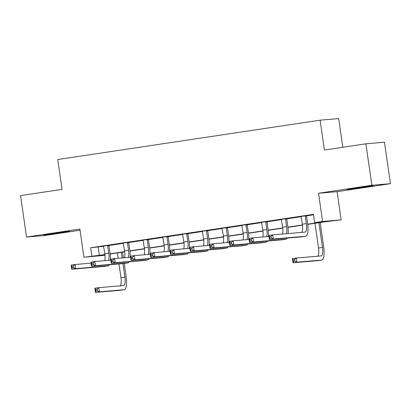 <?xml version="1.0" encoding="UTF-8"?>
<svg xmlns="http://www.w3.org/2000/svg" width="411" height="411" viewBox="0 0 411 411"><rect width="100%" height="100%" fill="white"/><g stroke="black" fill="none" stroke-linecap="round" stroke-linejoin="round"><path stroke-width="0.62" d="M60.669 232.79L69.69 231.259L64.378 231.83L43.818 234.989L60.669 232.79M364.136 187.272L373.157 185.741L367.845 186.306L347.285 189.466L364.136 187.272M110.338 253.998L110.205 254.507M104.995 255.288L83.931 257.24L104.923 254.584M342.815 147.261L338.685 118.599L320.112 120.176L57.74 159.535L62.04 189.379L20.55 195.605L26.525 237.055L45.097 235.477L80.037 230.237M320.112 120.176L324.413 150.025L365.903 143.799L384.475 142.221L390.45 183.671L371.873 185.253L318.53 193.252L322.594 221.442L341.166 219.859L325.733 221.688L307.721 224.391M318.53 193.252L337.107 191.675L390.45 183.671M337.107 191.675L341.166 219.859M365.903 143.799L371.873 185.253M307.69 224.165L322.219 221.986L314.692 222.628L313.495 214.337L90.636 247.766L103.675 246.297M109.023 245.495L123.434 243.333M128.782 242.531L143.192 240.373M148.541 239.567L162.946 237.409M168.294 236.608L182.705 234.445M188.053 233.643L202.459 231.48M207.812 230.679L222.217 228.516M227.566 227.715L241.976 225.552M247.324 224.75L261.73 222.587M267.083 221.786L281.489 219.628M286.837 218.822L301.248 216.664M306.596 215.862L313.567 214.814M306.652 215.6L301.114 216.427M286.899 218.56L281.36 219.392M267.14 221.524L261.601 222.356M247.386 224.488L241.843 225.32M227.627 227.453L222.089 228.285M207.868 230.417L202.33 231.249M188.115 233.381L182.571 234.213M168.356 236.346L162.818 237.173M148.597 239.31L143.059 240.137M128.843 242.269L123.3 243.101M109.085 245.233L103.546 246.066M83.931 257.24L79.868 229.055L26.525 237.055M90.636 247.766L91.833 256.058M314.692 222.628L322.594 221.442M104.949 254.805L102.878 255.118L104.959 254.938M302.517 225.171L287.962 227.355M282.763 228.131L268.208 230.314M263.004 231.095L248.45 233.278M243.245 234.059L228.691 236.243M223.492 237.024L208.937 239.207M203.733 239.988L189.178 242.171M183.974 242.952L169.419 245.136M164.22 245.917L149.666 248.1M144.461 248.876L129.907 251.059M124.703 251.84L110.148 254.024M110.122 253.803L124.677 251.619M129.881 250.838L144.436 248.655M149.635 247.874L164.195 245.691M169.394 244.91L183.948 242.726M189.147 241.945L203.707 239.762M208.906 238.981L223.466 236.798M228.665 236.022L243.22 233.833M248.419 233.058L262.978 230.874M268.178 230.093L282.737 227.91M287.936 227.129L302.491 224.945M98.167 247.124L99.364 255.416M301.073 216.356L302.393 224.201A8.379 2.512 -98.5 0 1 301.659 232.4M305.281 216.222L306.349 223.61A8.379 2.512 -98.5 0 1 305.08 232.107A8.379 2.512 -98.5 0 1 305.029 232.112L272.678 234.866L273.274 239.012L305.63 236.258A12.566 3.771 81.5 0 0 305.702 236.248A12.566 3.771 81.5 0 0 307.603 223.502L306.539 216.114L305.281 216.222L305.399 215.703M306.673 215.513L306.539 216.114M271.255 238L273.274 239.012L269.323 239.603L268.727 235.457L272.678 234.866L271.019 236.34L269.436 236.577L269.678 238.236L271.255 238L271.019 236.34M269.678 238.236L269.323 239.603L301.679 236.849A12.566 3.771 81.5 0 0 301.751 236.844A12.566 3.771 81.5 0 0 301.823 236.828M268.727 235.457L269.436 236.577M294.923 261.165L294.682 259.505L293.1 259.742L293.341 261.401L294.923 261.165L296.937 262.172L292.986 262.768L292.391 258.622L296.341 258.026L296.937 262.172L321.762 260.06A12.566 3.771 81.5 0 0 321.834 260.055A12.566 3.771 81.5 0 0 323.734 247.304L320.164 222.521M318.921 222.711L322.481 247.412A8.379 2.512 -98.5 0 1 321.212 255.909A8.379 2.512 -98.5 0 1 321.166 255.914L296.341 258.026L294.682 259.505M314.97 223.301L318.53 248.008A8.379 2.512 -98.5 0 1 317.795 256.202M293.341 261.401L292.986 262.768L317.811 260.656A12.566 3.771 81.5 0 0 317.883 260.646A12.566 3.771 81.5 0 0 317.955 260.636M292.391 258.622L293.1 259.742M281.314 219.32L282.64 227.165A8.379 2.512 -98.5 0 1 282.552 234.023M286.919 218.477L286.78 219.078L285.527 219.186L286.59 226.574A8.379 2.512 -98.5 0 1 286.426 233.695M285.527 219.186L285.64 218.667M288.198 233.546A12.566 3.771 81.5 0 0 287.844 226.466L286.78 219.078M251.501 240.964L251.26 239.305L249.677 239.541L249.919 241.2L251.501 240.964L253.515 241.976L249.564 242.567L248.968 238.421L252.919 237.83L253.515 241.976L285.871 239.223A12.566 3.771 81.5 0 0 285.943 239.212A12.566 3.771 81.5 0 0 287.217 238.082M268.871 236.474L252.919 237.83L251.26 239.305M249.919 241.2L249.564 242.567L281.92 239.813A12.566 3.771 81.5 0 0 281.992 239.808A12.566 3.771 81.5 0 0 282.064 239.793M248.968 238.421L249.677 239.541M261.56 222.279L262.881 230.129A8.379 2.512 -98.5 0 1 262.793 236.988M267.16 221.442L267.022 222.043L265.768 222.145L266.831 229.538A8.379 2.512 -98.5 0 1 266.667 236.659M265.768 222.145L265.886 221.632M268.44 236.51A12.566 3.771 81.5 0 0 268.09 229.43L267.022 222.043M231.742 243.929L231.501 242.269L229.924 242.505L230.16 244.165L231.742 243.929L233.761 244.935L229.811 245.531L229.21 241.385L233.16 240.795L233.761 244.935L266.112 242.187A12.566 3.771 81.5 0 0 266.189 242.177A12.566 3.771 81.5 0 0 267.458 241.046M249.112 239.433L233.16 240.795L231.501 242.269M230.16 244.165L229.811 245.531L262.161 242.778A12.566 3.771 81.5 0 0 262.233 242.767A12.566 3.771 81.5 0 0 262.305 242.757M229.21 241.385L229.924 242.505M241.802 225.243L243.122 233.094A8.379 2.512 -98.5 0 1 243.04 239.952M247.401 224.406L247.268 225.007L246.009 225.11L247.078 232.498A8.379 2.512 -98.5 0 1 246.913 239.623M246.009 225.11L246.127 224.596M248.686 239.474A12.566 3.771 81.5 0 0 248.331 232.395L247.268 225.007M211.984 246.893L211.747 245.233L210.165 245.47L210.406 247.129L211.984 246.893L214.003 247.9L210.052 248.496L209.456 244.35L213.407 243.754L214.003 247.9L246.359 245.151A12.566 3.771 81.5 0 0 246.43 245.141A12.566 3.771 81.5 0 0 247.699 244.011M229.359 242.398L213.407 243.754L211.747 245.233M210.406 247.129L210.052 248.496L242.408 245.742A12.566 3.771 81.5 0 0 242.48 245.732A12.566 3.771 81.5 0 0 242.552 245.721M209.456 244.35L210.165 245.47M222.043 228.208L223.368 236.058A8.379 2.512 -98.5 0 1 223.281 242.916M227.648 227.37L227.509 227.966L226.256 228.074L227.319 235.462A8.379 2.512 -98.5 0 1 227.155 242.588M226.256 228.074L226.374 227.56M228.927 242.433A12.566 3.771 81.5 0 0 228.573 235.359L227.509 227.966M192.23 249.852L191.988 248.198L190.411 248.434L190.647 250.094L192.23 249.852L194.244 250.864L190.293 251.455L189.697 247.314L193.648 246.718L194.244 250.864L226.6 248.11A12.566 3.771 81.5 0 0 226.672 248.105A12.566 3.771 81.5 0 0 227.946 246.97M209.6 245.362L193.648 246.718L191.988 248.198M190.647 250.094L190.293 251.455L222.649 248.706A12.566 3.771 81.5 0 0 222.721 248.696A12.566 3.771 81.5 0 0 222.793 248.686M189.697 247.314L190.411 248.434M202.289 231.172L203.609 239.022A8.379 2.512 -98.5 0 1 203.527 245.881M207.889 230.33L207.75 230.931L206.497 231.039L207.56 238.426A8.379 2.512 -98.5 0 1 207.396 245.552M206.497 231.039L206.615 230.525M209.173 245.398A12.566 3.771 81.5 0 0 208.819 238.318L207.75 230.931M172.471 252.816L172.235 251.162L170.652 251.398L170.889 253.053L172.471 252.816L174.49 253.828L170.539 254.419L169.938 250.273L173.889 249.683L174.49 253.828L206.846 251.075A12.566 3.771 81.5 0 0 206.918 251.07A12.566 3.771 81.5 0 0 208.187 249.934M189.841 248.326L173.889 249.683L172.235 251.162M170.889 253.053L170.539 254.419L202.89 251.671A12.566 3.771 81.5 0 0 202.962 251.66A12.566 3.771 81.5 0 0 203.034 251.645M169.938 250.273L170.652 251.398M182.53 234.136L183.856 241.981A8.379 2.512 -98.5 0 1 183.768 248.845M188.13 233.294L187.997 233.895L186.738 234.003L187.806 241.391A8.379 2.512 -98.5 0 1 187.642 248.511M186.738 234.003L186.856 233.489M189.414 248.362A12.566 3.771 81.5 0 0 189.06 241.283L187.997 233.895M152.712 255.781L152.476 254.121L150.894 254.363L151.135 256.017L152.712 255.781L154.731 256.793L150.78 257.384L150.185 253.238L154.135 252.647L154.731 256.793L187.087 254.039A12.566 3.771 81.5 0 0 187.159 254.034A12.566 3.771 81.5 0 0 188.428 252.899M170.087 251.291L154.135 252.647L152.476 254.121M151.135 256.017L150.78 257.384L183.136 254.635A12.566 3.771 81.5 0 0 183.208 254.625A12.566 3.771 81.5 0 0 183.28 254.609M150.185 253.238L150.894 254.363M162.771 237.101L164.097 244.946A8.379 2.512 -98.5 0 1 164.01 251.804M168.376 236.258L168.238 236.859L166.984 236.967L168.048 244.355A8.379 2.512 -98.5 0 1 167.883 251.475M166.984 236.967L167.102 236.448M169.656 251.327A12.566 3.771 81.5 0 0 169.301 244.247L168.238 236.859M132.959 258.745L132.717 257.086L131.14 257.322L131.376 258.981L132.959 258.745L134.972 259.757L131.022 260.348L130.426 256.202L134.376 255.611L134.972 259.757L167.328 257.003A12.566 3.771 81.5 0 0 167.4 256.993A12.566 3.771 81.5 0 0 168.674 255.863M150.328 254.255L134.376 255.611L132.717 257.086M131.376 258.981L131.022 260.348L163.378 257.594A12.566 3.771 81.5 0 0 163.45 257.589A12.566 3.771 81.5 0 0 163.521 257.574M130.426 256.202L131.14 257.322M143.018 240.065L144.338 247.91A8.379 2.512 -98.5 0 1 144.256 254.769M148.618 239.223L148.479 239.824L147.225 239.932L148.289 247.319A8.379 2.512 -98.5 0 1 148.124 254.44M147.225 239.932L147.344 239.413M149.902 254.291A12.566 3.771 81.5 0 0 149.547 247.211L148.479 239.824M113.2 261.709L112.963 260.05L111.381 260.286L111.617 261.946L113.2 261.709L115.219 262.721L111.268 263.312L110.667 259.166L114.623 258.576L115.219 262.721L147.575 259.968A12.566 3.771 81.5 0 0 147.647 259.958A12.566 3.771 81.5 0 0 148.916 258.827M130.57 257.219L114.623 258.576L112.963 260.05M111.617 261.946L111.268 263.312L143.619 260.559A12.566 3.771 81.5 0 0 143.696 260.553A12.566 3.771 81.5 0 0 143.763 260.538M110.667 259.166L111.381 260.286M123.259 243.024L124.584 250.874A8.379 2.512 -98.5 0 1 124.497 257.733M128.859 242.187L128.725 242.788L127.472 242.891L128.535 250.284A8.379 2.512 -98.5 0 1 128.371 257.404M127.472 242.891L127.585 242.377M130.143 257.255A12.566 3.771 81.5 0 0 129.789 250.176L128.725 242.788M93.446 264.674L93.205 263.014L91.622 263.251L91.864 264.91L93.446 264.674L95.46 265.681L91.509 266.277L90.913 262.131L94.864 261.54L95.46 265.681L127.816 262.932A12.566 3.771 81.5 0 0 127.888 262.922A12.566 3.771 81.5 0 0 129.157 261.792M110.816 260.178L94.864 261.54L93.205 263.014M91.864 264.91L91.509 266.277L123.865 263.523A12.566 3.771 81.5 0 0 123.937 263.513A12.566 3.771 81.5 0 0 124.009 263.502M90.913 262.131L91.622 263.251M103.505 245.989L104.826 253.839A8.379 2.512 -98.5 0 1 104.738 260.697M109.105 245.151L108.966 245.752L107.713 245.855L108.776 253.248A8.379 2.512 -98.5 0 1 108.612 260.369M107.713 245.855L107.831 245.341M110.384 260.22A12.566 3.771 81.5 0 0 110.03 253.14L108.966 245.752M73.687 267.638L73.446 265.979L71.868 266.215L72.105 267.874L73.687 267.638L75.706 268.645L71.75 269.241L71.154 265.095L75.105 264.499L75.706 268.645L108.057 265.896A12.566 3.771 81.5 0 0 108.129 265.886A12.566 3.771 81.5 0 0 109.403 264.756M91.057 263.143L75.105 264.499L73.446 265.979M72.105 267.874L71.75 269.241L104.106 266.487A12.566 3.771 81.5 0 0 104.178 266.477A12.566 3.771 81.5 0 0 104.25 266.467M71.154 265.095L71.868 266.215M97.35 290.798L97.114 289.144L95.532 289.38L95.768 291.034L97.35 290.798L99.37 291.81L95.419 292.401L94.818 288.255L98.774 287.664L99.37 291.81L124.194 289.698A12.566 3.771 81.5 0 0 124.266 289.688A12.566 3.771 81.5 0 0 126.167 276.942L124.225 263.472M123.413 257.825L122.596 252.159M121.353 252.344L122.154 257.933M122.971 263.6L124.913 277.05A8.379 2.512 -98.5 0 1 123.644 285.547A8.379 2.512 -98.5 0 1 123.598 285.553L98.774 287.664L97.114 289.144M117.402 252.94L118.168 258.272M118.985 263.939L120.962 277.641A8.379 2.512 -98.5 0 1 120.223 285.84M95.768 291.034L95.419 292.401L120.243 290.289A12.566 3.771 81.5 0 0 120.315 290.284A12.566 3.771 81.5 0 0 120.387 290.269M94.818 288.255L95.532 289.38M306.349 223.61L302.393 224.201M305.63 236.258L301.679 236.849M322.481 247.412L318.53 248.008M321.762 260.06L317.811 260.656M286.59 226.574L282.64 227.165M285.871 239.223L281.92 239.813M266.831 229.538L262.881 230.129M266.112 242.187L262.161 242.778M247.078 232.498L243.122 233.094M246.359 245.151L242.408 245.742M227.319 235.462L223.368 236.058M226.6 248.11L222.649 248.706M207.56 238.426L203.609 239.022M206.846 251.075L202.89 251.671M187.806 241.391L183.856 241.981M187.087 254.039L183.136 254.635M168.048 244.355L164.097 244.946M167.328 257.003L163.378 257.594M148.289 247.319L144.338 247.91M147.575 259.968L143.619 260.559M128.535 250.284L124.584 250.874M127.816 262.932L123.865 263.523M108.776 253.248L104.826 253.839M108.057 265.896L104.106 266.487M124.913 277.05L120.962 277.641M124.194 289.698L120.243 290.289M305.702 236.248L301.751 236.844M321.834 260.055L317.883 260.646M285.943 239.212L281.992 239.808M266.189 242.177L262.233 242.767M246.43 245.141L242.48 245.732M226.672 248.105L222.721 248.696M206.918 251.07L202.962 251.66M187.159 254.034L183.208 254.625M167.4 256.993L163.45 257.589M147.647 259.958L143.696 260.553M127.888 262.922L123.937 263.513M108.129 265.886L104.178 266.477M124.266 289.688L120.315 290.284"/></g></svg>
